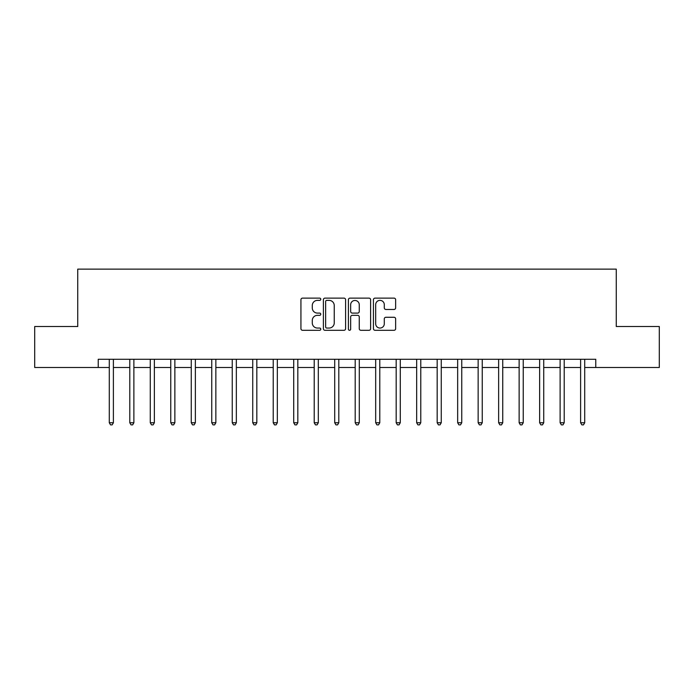 <?xml version="1.0" encoding="UTF-8"?>
<svg xmlns="http://www.w3.org/2000/svg" width="694" height="694" viewBox="0 0 694 694"><rect width="100%" height="100%" fill="white"/><g stroke="black" fill="none" stroke-linecap="round" stroke-linejoin="round"><path stroke-width="1.04" d="M320.767 299.244A1.128 1.128 0 0 0 319.648 298.125L302.549 298.125A1.605 1.605 0 0 0 300.936 299.73L300.936 328.696A1.605 1.605 0 0 0 302.549 330.301L319.648 330.301A1.128 1.128 0 0 0 320.767 329.182A1.128 1.128 0 0 0 319.648 328.054L317.436 328.054A5.153 5.153 0 0 1 312.283 322.901L312.283 320.489A5.153 5.153 0 0 1 317.436 315.336L319.648 315.336A1.128 1.128 0 0 0 320.767 314.209A1.128 1.128 0 0 0 319.648 313.089L317.436 313.089A5.153 5.153 0 0 1 312.283 307.936L312.283 305.525A5.153 5.153 0 0 1 317.436 300.372L319.648 300.372A1.128 1.128 0 0 0 320.767 299.244M394.027 309.463A1.605 1.605 0 0 0 395.641 307.858L395.641 299.73A1.605 1.605 0 0 0 394.027 298.125L375.038 298.125A1.605 1.605 0 0 0 373.433 299.73L373.433 328.696A1.605 1.605 0 0 0 375.038 330.301L394.027 330.301A1.605 1.605 0 0 0 395.641 328.696L395.641 318.876A1.605 1.605 0 0 0 394.027 317.271L385.899 317.271A1.605 1.605 0 0 0 384.294 318.876L384.294 323.751A4.303 4.303 0 0 1 379.991 328.054A4.303 4.303 0 0 1 375.68 323.751L375.68 304.675A4.303 4.303 0 0 1 379.991 300.372A4.303 4.303 0 0 1 384.294 304.675L384.294 307.858A1.605 1.605 0 0 0 385.899 309.463L394.027 309.463M98.227 367.49L34.7 367.49L34.7 326.51L77.737 326.51L77.737 269.133L616.263 269.133L616.263 326.51L659.3 326.51L659.3 367.49L595.773 367.49L595.773 359.292L98.227 359.292L98.227 367.49L109.288 367.49M345.595 299.73A1.605 1.605 0 0 0 343.981 298.125L324.992 298.125A1.605 1.605 0 0 0 323.387 299.73L323.387 328.696A1.605 1.605 0 0 0 324.992 330.301L343.981 330.301A1.605 1.605 0 0 0 345.595 328.696L345.595 299.73M350.019 298.125L369.008 298.125A1.605 1.605 0 0 1 370.613 299.73L370.613 328.696A1.605 1.605 0 0 1 369.008 330.301L360.88 330.301A1.605 1.605 0 0 1 359.266 328.696L359.266 316.95A1.605 1.605 0 0 0 357.662 315.336L352.266 315.336A1.605 1.605 0 0 0 350.661 316.95L350.661 329.182A1.128 1.128 0 0 1 349.533 330.301A1.128 1.128 0 0 1 348.405 329.182L348.405 299.73A1.605 1.605 0 0 1 350.019 298.125M113.391 367.49L129.787 367.49M133.881 367.49L150.277 367.49M154.372 367.49L170.767 367.49M174.862 367.49L191.258 367.49M195.361 367.49L211.748 367.49M215.851 367.49L232.247 367.49M236.342 367.49L252.737 367.49M256.832 367.49L273.228 367.49M277.331 367.49L293.718 367.49M297.821 367.49L314.209 367.49M318.312 367.49L334.708 367.49M338.802 367.49L355.198 367.49M359.292 367.49L375.688 367.49M379.792 367.49L396.179 367.49M400.282 367.49L416.669 367.49M420.772 367.49L437.168 367.49M441.263 367.49L457.658 367.49M461.753 367.49L478.149 367.49M482.252 367.49L498.639 367.49M502.742 367.49L519.138 367.49M523.233 367.49L539.628 367.49M543.723 367.49L560.119 367.49M564.213 367.49L580.609 367.49M584.712 367.49L595.773 367.49M326.761 300.372A1.128 1.128 0 0 0 325.642 301.5L325.642 326.926A1.128 1.128 0 0 0 326.761 328.054L329.095 328.054A5.153 5.153 0 0 0 334.248 322.901L334.248 305.525A5.153 5.153 0 0 0 329.095 300.372L326.761 300.372M359.266 304.761A4.303 4.303 0 0 0 354.964 300.459A4.303 4.303 0 0 0 350.661 304.761L350.661 311.476A1.605 1.605 0 0 0 352.266 313.089L357.662 313.089A1.605 1.605 0 0 0 359.266 311.476L359.266 304.761M113.59 359.292L113.512 359.501A1.64 1.64 90 0 0 113.391 360.117L113.391 422.741L109.288 422.741L109.288 360.117A1.64 1.64 90 0 0 109.175 359.501L109.088 359.292M113.391 422.741L112.159 424.867L110.52 424.867L109.288 422.741M134.081 359.292L134.003 359.501A1.64 1.64 90.2 0 0 133.881 360.117L133.881 422.741L129.787 422.741L129.787 360.117A1.64 1.64 90.2 0 0 129.665 359.501L129.578 359.292M133.881 422.741L132.649 424.867L131.01 424.867L129.787 422.741M154.58 359.292L154.493 359.501A1.64 1.64 90.2 0 0 154.372 360.117L154.372 422.741L150.277 422.741L150.277 360.117A1.64 1.64 90.2 0 0 150.156 359.501L150.078 359.292M154.372 422.741L153.148 424.867L151.509 424.867L150.277 422.741M175.07 359.292L174.983 359.501A1.64 1.64 90.2 0 0 174.862 360.117L174.862 422.741L170.767 422.741L170.767 360.117A1.64 1.64 90.2 0 0 170.646 359.501L170.568 359.292M174.862 422.741L173.639 424.867L171.999 424.867L170.767 422.741M195.561 359.292L195.474 359.501A1.64 1.64 90.2 0 0 195.361 360.117L195.361 422.741L191.258 422.741L191.258 360.117A1.64 1.64 90.2 0 0 191.145 359.501L191.058 359.292M195.361 422.741L194.129 424.867L192.49 424.867L191.258 422.741M216.051 359.292L215.973 359.501A1.64 1.64 90.2 0 0 215.851 360.117L215.851 422.741L211.748 422.741L211.748 360.117A1.64 1.64 90.2 0 0 211.635 359.501L211.549 359.292M215.851 422.741L214.62 424.867L212.98 424.867L211.748 422.741M236.541 359.292L236.463 359.501A1.64 1.64 90.2 0 0 236.342 360.117L236.342 422.741L232.247 422.741L232.247 360.117A1.64 1.64 90.2 0 0 232.126 359.501L232.039 359.292M236.342 422.741L235.11 424.867L233.47 424.867L232.247 422.741M257.04 359.292L256.954 359.501A1.64 1.64 90.2 0 0 256.832 360.117L256.832 422.741L252.737 422.741L252.737 360.117A1.64 1.64 90.2 0 0 252.616 359.501L252.538 359.292M256.832 422.741L255.609 424.867L253.969 424.867L252.737 422.741M277.531 359.292L277.444 359.501A1.64 1.64 90.2 0 0 277.331 360.117L277.331 422.741L273.228 422.741L273.228 360.117A1.64 1.64 90.2 0 0 273.106 359.501L273.028 359.292M277.331 422.741L276.099 424.867L274.46 424.867L273.228 422.741M298.021 359.292L297.934 359.501A1.64 1.64 90.2 0 0 297.821 360.117L297.821 422.741L293.718 422.741L293.718 360.117A1.64 1.64 90.2 0 0 293.605 359.501L293.519 359.292M297.821 422.741L296.59 424.867L294.95 424.867L293.718 422.741M318.511 359.292L318.433 359.501A1.64 1.64 90.2 0 0 318.312 360.117L318.312 422.741L314.209 422.741L314.209 360.117A1.64 1.64 90.2 0 0 314.096 359.501L314.009 359.292M318.312 422.741L317.08 424.867L315.44 424.867L314.209 422.741M339.002 359.292L338.924 359.501A1.64 1.64 90.2 0 0 338.802 360.117L338.802 422.741L334.708 422.741L334.708 360.117A1.64 1.64 90.2 0 0 334.586 359.501L334.499 359.292M338.802 422.741L337.57 424.867L335.931 424.867L334.708 422.741M359.501 359.292L359.414 359.501A1.64 1.64 90.2 0 0 359.292 360.117L359.292 422.741L355.198 422.741L355.198 360.117A1.64 1.64 90.2 0 0 355.076 359.501L354.998 359.292M359.292 422.741L358.069 424.867L356.43 424.867L355.198 422.741M379.991 359.292L379.904 359.501A1.64 1.64 90.2 0 0 379.792 360.117L379.792 422.741L375.688 422.741L375.688 360.117A1.64 1.64 90.2 0 0 375.567 359.501L375.489 359.292M379.792 422.741L378.56 424.867L376.92 424.867L375.688 422.741M400.481 359.292L400.395 359.501A1.64 1.64 90.2 0 0 400.282 360.117L400.282 422.741L396.179 422.741L396.179 360.117A1.64 1.64 90.2 0 0 396.066 359.501L395.979 359.292M400.282 422.741L399.05 424.867L397.41 424.867L396.179 422.741M420.972 359.292L420.894 359.501A1.64 1.64 90.2 0 0 420.772 360.117L420.772 422.741L416.669 422.741L416.669 360.117A1.64 1.64 90.2 0 0 416.556 359.501L416.469 359.292M420.772 422.741L419.54 424.867L417.901 424.867L416.669 422.741M441.462 359.292L441.384 359.501A1.64 1.64 90.2 0 0 441.263 360.117L441.263 422.741L437.168 422.741L437.168 360.117A1.64 1.64 90.2 0 0 437.047 359.501L436.96 359.292M441.263 422.741L440.031 424.867L438.391 424.867L437.168 422.741M461.961 359.292L461.874 359.501A1.64 1.64 90.2 0 0 461.753 360.117L461.753 422.741L457.658 422.741L457.658 360.117A1.64 1.64 90.2 0 0 457.537 359.501L457.459 359.292M461.753 422.741L460.53 424.867L458.89 424.867L457.658 422.741M482.451 359.292L482.365 359.501A1.64 1.64 90.2 0 0 482.252 360.117L482.252 422.741L478.149 422.741L478.149 360.117A1.64 1.64 90.2 0 0 478.027 359.501L477.949 359.292M482.252 422.741L481.02 424.867L479.381 424.867L478.149 422.741M502.942 359.292L502.855 359.501A1.64 1.64 90.2 0 0 502.742 360.117L502.742 422.741L498.639 422.741L498.639 360.117A1.64 1.64 90.2 0 0 498.526 359.501L498.439 359.292M502.742 422.741L501.51 424.867L499.871 424.867L498.639 422.741M523.432 359.292L523.354 359.501A1.64 1.64 90.2 0 0 523.233 360.117L523.233 422.741L519.138 422.741L519.138 360.117A1.64 1.64 90.2 0 0 519.017 359.501L518.93 359.292M523.233 422.741L522.001 424.867L520.361 424.867L519.138 422.741M543.923 359.292L543.844 359.501A1.64 1.64 90.2 0 0 543.723 360.117L543.723 422.741L539.628 422.741L539.628 360.117A1.64 1.64 90.2 0 0 539.507 359.501L539.42 359.292M543.723 422.741L542.491 424.867L540.852 424.867L539.628 422.741M564.422 359.292L564.335 359.501A1.64 1.64 90.2 0 0 564.213 360.117L564.213 422.741L560.119 422.741L560.119 360.117A1.64 1.64 90.2 0 0 559.997 359.501L559.919 359.292M564.213 422.741L562.99 424.867L561.351 424.867L560.119 422.741M584.912 359.292L584.825 359.501A1.64 1.64 90.2 0 0 584.712 360.117L584.712 422.741L580.609 422.741L580.609 360.117A1.64 1.64 90.2 0 0 580.488 359.501L580.41 359.292M584.712 422.741L583.481 424.867L581.841 424.867L580.609 422.741"/></g></svg>
